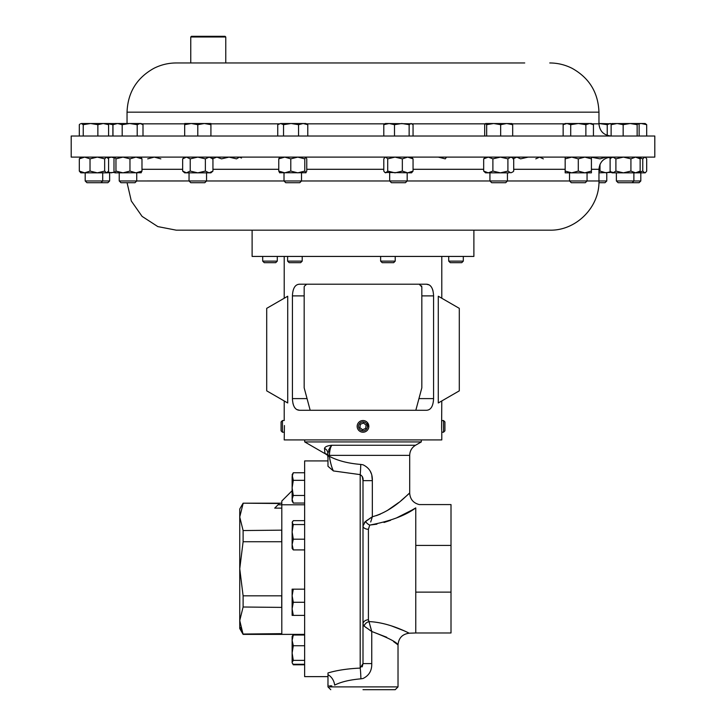 <?xml version="1.0" encoding="UTF-8"?>
<svg xmlns="http://www.w3.org/2000/svg" width="726" height="726" viewBox="0 0 726 726"><rect width="100%" height="100%" fill="white"/><g stroke="black" fill="none" stroke-linecap="round" stroke-linejoin="round"><path stroke-width="1.09" d="M363 420.545L361.965 420.635M360.958 420.908L360.023 421.361M357.228 425.545A5.835 5.835 0 0 0 362.165 432.151A5.835 5.835 0 0 0 368.772 427.215A5.835 5.835 0 0 0 363.835 420.599A5.835 5.835 0 0 0 357.228 425.545L357.183 426.788M368.772 427.215L367.41 422.559M367.41 427.015A4.456 4.456 0 0 0 363.635 421.969A4.456 4.456 0 0 0 358.59 425.745A4.456 4.456 0 0 0 362.365 430.79A4.456 4.456 0 0 0 367.41 427.015M281.806 530.152L243.11 530.552L239.743 517.021L239.743 509.017L243.11 503.182L279.347 503.499L278.049 504.797L281.806 504.797L281.806 634.379L304.639 634.379M292.124 490.712L281.806 501.031L281.806 504.797L304.639 504.797M327.98 684.037L327.98 672.966C336.819 670.298 347.563 668.673 360.196 668.092L363 663.6L363 480.657C363.436 478.162 362.501 476.147 360.196 474.623L333.397 470.938L327.98 466.283L327.98 457.462L327.98 460.928L304.639 460.928L304.639 676.623L327.98 676.623M327.98 460.928L327.98 466.201M284.429 425.545L284.211 439.92L441.789 439.92L441.789 432.215L443.541 432.215L443.541 420.545L441.789 420.545L441.698 421.86M282.459 420.545L281.08 421.924L281.08 430.836L282.459 432.215L282.459 420.545L284.211 420.545L284.211 400.961M441.599 428.612L441.789 400.961M443.541 420.545L444.92 421.924L444.92 430.836L443.541 432.215M395.216 261.124L393.673 262.667L382.166 262.667L380.624 261.124L395.216 261.124L395.216 256.432M302.207 261.124L300.664 262.667L289.157 262.667L287.614 261.124L302.207 261.124L302.207 256.432M463.306 261.124L461.763 262.667L450.265 262.667L448.722 261.124L463.306 261.124L463.306 256.432M277.278 261.124L275.735 262.667L264.237 262.667L262.694 261.124L277.278 261.124L277.278 256.432M441.408 230.169L252.113 230.169L252.113 256.432L473.887 256.432L473.887 230.169L549.754 230.169L176.246 230.169L157.823 226.594L142.078 216.375L131.306 201.002L127.068 182.716M324.749 453.496L304.702 441.925L421.298 441.925L421.298 439.92M329.359 455.347L329.441 453.496M369.443 629.932L371.757 631.493C388.029 637.718 396.786 642.174 398.02 644.87C396.786 642.174 388.029 637.718 371.757 631.493L386.713 637.256M393.574 641.602L398.02 644.87C398.656 637.963 402.404 634.079 409.282 633.199L415.762 632.972L415.762 592.126L451.009 592.126L451.009 632.972L415.762 632.972M363 568.776L363 663.6L371.757 663.6C371.966 670.615 369.053 675.579 363 678.511L360.895 678.837C349.805 679.781 341.048 681.877 334.641 685.117C325.811 685.907 325.811 685.907 334.641 685.117A11.67 9.284 -108 0 0 327.98 674.708M363 689.7L395.216 689.7L363 689.7M412.041 510.042L415.762 507.901C405.616 515.478 390.27 521.204 369.743 525.08L376.921 524.163M384 522.484L390.561 520.324M396.75 517.801L411.86 510.151M364.107 626.093A5.599 4.247 147 0 1 368.98 621.601L371.757 631.493L364.107 626.093L363 624.106A5.599 4.338 180 0 1 368.409 619.768L368.98 621.601C389.526 622.409 408.965 633.29 409.282 633.199C408.956 633.272 389.426 622.382 368.98 621.601L370.823 628.353M408.366 632.763L405.044 631.212M403.874 630.694L391.269 625.83M386.214 624.342L383.909 623.761M368.409 529.299A5.599 3.358 -0 0 1 363 525.942L365.559 521.359A5.599 3.34 -143.5 0 0 369.743 525.08L368.409 529.299L368.409 619.768M327.98 457.462L327.798 456.318L327.798 457.081L327.798 456.318L329.359 456.318C337.726 460.729 348.19 463.433 360.758 464.431L363 464.785C369.48 467.898 372.592 473.189 372.338 480.657L371.83 475.739M362.292 476.447L363 480.657L372.338 480.657L372.338 516.749C393.801 511.013 409.028 492.655 409.691 493.099C408.992 492.691 393.782 511.022 372.338 516.749L364.425 522.348M327.798 453.496L327.798 455.483L324.985 453.55L324.486 448.405C324.976 446.762 327.39 445.719 331.737 445.256C330.511 446.862 329.722 450.238 329.359 455.365L409.691 455.365L409.691 493.099L401.024 500.677M398.692 502.555L387.194 510.596M380.36 514.117L376.367 515.642M371.167 473.352L370.215 471.129M110.298 136.025L71.202 136.025L71.202 157.106L654.798 157.106L654.798 136.025L110.298 136.025M201.265 62.962L176.246 62.962L190.756 62.962L190.756 36.999L225.768 36.999L225.768 62.962L201.265 62.962L524.735 62.962M190.756 36.999L191.455 36.3L225.069 36.3L225.768 36.999M206.556 172.842L206.556 180.974L204.814 182.716L190.784 182.716L189.041 180.974L606.773 180.974L606.773 172.842M569.538 172.842L569.538 180.974L571.28 182.716L585.31 182.716L587.053 180.974L587.053 172.842M136.733 172.842L136.733 180.974L135 182.716L120.97 182.716L119.227 180.974L189.041 180.965L189.041 172.842M279.755 157.106L278.766 158.858L284.774 157.106L290.79 158.858L297.787 157.106L304.784 158.858L304.784 171.091L306 172.743L279.528 172.743M284.011 172.842L284.011 180.974L285.745 182.716L299.774 182.716L301.517 180.974L301.517 172.842M109.626 180.974L107.884 182.716L86.929 182.716L85.196 180.974L109.626 180.974L109.626 172.842M640.804 180.974L639.071 182.716L618.116 182.716L616.374 180.974L640.804 180.974L640.804 172.842M598.932 182.716L605.03 182.716L606.773 180.974M141.216 172.743L114.862 172.842L115.96 171.091L122.966 172.842L129.963 171.091L135.971 172.842L141.978 171.091L140.989 172.842M489.932 172.842L489.932 180.974L491.674 182.716L505.704 182.716L507.438 180.974L507.438 172.842M389.671 172.842L389.671 180.974L391.405 182.716L405.435 182.716L407.177 180.974L407.177 172.842M438.286 402.975L438.286 296.226L459.295 308.35L459.295 390.851L438.286 402.975M441.626 429.329L441.653 430.055M441.698 430.926L441.735 431.516M299.539 410.272L426.461 410.272C430.845 410.09 433.213 406.197 433.576 398.601L433.576 295.89C433.231 288.313 430.854 284.42 426.461 284.211L299.539 284.211C295.155 284.401 292.787 288.286 292.424 295.89L292.424 398.601C292.769 406.17 295.146 410.063 299.539 410.272L296.743 409.546M363 432.215L364.035 432.124M426.461 284.211L429.257 284.937M430.491 285.899L431.553 287.251M432.406 288.975L433.041 291.035M295.509 408.584L294.447 407.232M293.594 405.507L292.959 403.456M357.882 429.184L358.453 430.037M360.958 431.843L361.484 432.015M287.714 402.975L287.714 296.226L266.705 308.35L266.705 390.851L287.714 402.975M638.662 172.479L642.764 171.091L644.724 172.842L645.632 172.443L645.169 172.842L612.009 172.842L610.929 171.908L614.722 172.842M645.632 172.443L646.684 171.091L646.684 158.858L645.632 157.506L644.724 157.106L642.764 158.858L642.764 171.091M638.662 157.46L642.764 158.858M97.338 172.842L80.831 172.842L79.316 171.091L84.67 172.842L90.024 171.091L97.338 172.842L104.662 171.091L106.622 172.842L97.338 172.842M114.499 172.407L106.622 172.842L108.582 171.091L108.582 158.858L106.622 157.106L104.662 158.858L104.662 171.091M80.831 157.106L79.316 158.858L79.316 171.091M90.024 171.091L90.024 158.858L84.67 157.106L79.316 158.858M90.024 158.858L97.338 157.106L104.662 158.858M411.542 172.842L384.844 172.443L385.751 172.842L387.711 171.091L395.026 172.842L402.34 171.091L407.694 172.842L413.058 171.091L411.542 172.842M385.306 157.106L383.791 158.858L383.791 171.091L384.844 172.443M384.844 157.506L385.751 157.106L387.711 158.858L387.711 171.091M387.711 158.858L395.026 157.106L402.34 158.858L402.34 171.091M413.058 171.091L413.058 158.858L407.694 157.106L402.34 158.858M413.058 158.858L411.542 157.106M509.098 172.842L485.567 172.842L483.67 171.091L488.28 172.842L492.89 171.091L500.395 172.842L507.91 171.091L510.805 172.842L512.892 171.908L510.805 172.842M511.803 157.106L513.709 158.858L513.709 171.091L512.892 171.908M485.567 157.106L483.67 158.858L488.28 157.106L492.89 158.858L492.89 171.091M492.89 158.858L500.395 157.106L507.91 158.858L507.91 171.091M483.67 158.858L483.67 171.091M512.892 158.041L510.805 157.106L507.91 158.858M114.862 157.106L113.991 158.858L113.991 171.091L114.971 172.842M114.971 157.106L115.96 158.858L115.96 171.091M129.963 171.091L129.963 158.858L135.971 157.106L141.978 158.858L141.978 171.091M141.978 158.858L140.989 157.106M129.963 158.858L122.966 157.106L115.96 158.858M611.501 172.407L598.959 172.842M598.959 171.545L599.994 171.091L606.001 172.842L610.729 171.726M611.501 157.542L611.138 157.106C603.742 157.832 599.685 161.889 598.959 169.294L591.418 169.294M608.433 157.415L610.729 158.214M599.994 164.385L599.994 171.091M591.418 157.206L599.994 158.858L606.001 157.106M212.291 158.858L216.902 157.106L221.512 158.858L229.026 157.106L236.531 158.858L239.435 157.106L241.513 158.041M613.007 172.842L615.902 171.091L623.416 172.842L630.921 171.091L635.54 172.842L640.15 171.091L638.245 172.842M612.009 157.106L610.112 158.858L610.112 171.091L610.929 171.908M610.929 158.041L613.007 157.106L615.902 158.858L623.416 157.106L630.921 158.858L630.921 171.091M630.921 158.858L635.54 157.106L640.15 158.858L640.15 171.091M615.902 158.858L615.902 171.091M638.245 157.106L640.15 158.858M438.259 157.106L445.256 158.858L446.472 157.206M108.011 171.926L111.278 172.842L114.327 172.044M108.011 158.014L111.278 157.106L114.327 157.896M279.755 172.842L278.766 171.091L284.774 172.842L290.79 171.091L297.787 172.842L304.784 171.091M305.773 172.842L306.762 171.091L306.762 158.858L305.882 157.106M278.766 158.858L278.766 171.091M290.79 158.858L290.79 171.091M304.784 158.858L305.773 157.106M535.779 158.858L539.563 157.106L543.347 158.858M513.055 158.858L516.839 157.106L520.624 158.858L528.201 157.106M516.839 157.106L514.906 157.587M147.705 158.858L154.266 157.106L160.827 158.858M184.676 157.106L182.653 158.858L186.437 157.106L190.221 158.858L197.799 157.106L205.376 158.858L205.376 171.091L209.161 172.842L212.945 171.091L210.921 172.842L184.676 172.842L182.653 171.091L186.437 172.842L184.495 172.352M205.376 171.091L197.799 172.842L190.221 171.091L186.437 172.842M182.653 158.858L182.653 171.091M190.221 158.858L190.221 171.091M186.437 157.106L184.495 157.587M205.376 158.858L209.161 157.106L212.945 158.858L212.945 171.091M591.418 172.842L565.173 172.842L565.173 171.091L571.734 172.842L578.295 171.091L584.857 172.842L591.418 171.091L591.418 172.842M565.173 157.106L565.173 158.858L571.734 157.106L578.295 158.858L578.295 171.091M578.295 158.858L584.857 157.106L591.418 158.858L591.418 171.091M565.173 158.858L565.173 171.091M591.418 157.106L591.418 158.858M646.684 124.681L645.169 123.511L641.33 123.511L646.684 124.681L646.684 136.025M638.635 123.828L641.33 123.511L638.245 123.511M83.236 124.681L90.55 123.511L97.865 124.681L103.228 123.511L108.582 124.681L107.067 123.511L81.276 123.511L83.236 124.681L83.236 136.025M97.865 136.025L97.865 124.681M79.316 136.025L79.316 124.681L80.368 123.783M108.582 136.025L108.582 124.681M409.137 136.025L409.137 124.681L411.097 123.511L413.058 124.681L413.058 136.025M394.499 136.025L394.499 124.681L401.814 123.511L409.137 124.681M383.791 136.025L383.791 124.681L389.145 123.511L394.499 124.681M412.005 123.783L385.306 123.511L383.791 124.681M512.683 136.025L512.683 124.681L511.694 123.511M500.668 136.025L500.668 124.681L506.675 123.511L512.683 124.681M486.665 136.025L486.665 124.681L493.671 123.511L500.668 124.681M484.696 136.025L484.696 124.681L485.676 123.511L486.665 124.681M511.921 123.574L485.676 123.511M122.186 136.025L122.186 124.681L129.691 123.511L137.205 124.681L140.1 123.511L143.004 124.681L143.004 136.025M137.205 136.025L137.205 124.681M112.966 136.025L112.966 124.681L117.576 123.511L122.186 124.681M142.187 124.137L141.098 123.511L114.862 123.511L112.966 124.681M607.235 135.381L607.235 124.681L610.139 123.511L611.619 123.837M611.637 123.801L598.959 123.511L607.235 124.681M639.125 136.025L639.125 124.681L638.136 123.511L637.147 124.681L637.147 136.025M623.153 136.025L623.153 124.681L630.15 123.511L637.147 124.681M611.129 136.025L611.129 124.681L617.145 123.511L623.153 124.681M612.118 123.511L611.129 124.681M638.136 123.511L611.891 123.574M112.893 136.025L112.893 124.681L113.882 123.511L114.363 123.801M107.139 123.556L112.893 124.681M114.109 123.574L107.067 123.511M298.558 124.681L303.169 123.511L307.779 124.681L305.882 123.511L291.053 123.511L298.558 124.681L298.558 136.025M307.779 136.025L307.779 124.681M283.539 124.681L291.053 123.511L280.644 123.511L283.539 124.681L283.539 136.025M277.74 136.025L277.74 124.681L280.644 123.511L278.566 124.137M197.799 124.681L204.36 123.511L210.921 124.681L210.921 123.511L191.237 123.511L197.799 124.681L197.799 136.025M210.921 136.025L210.921 124.681M184.676 124.681L191.237 123.511L184.676 123.511L184.676 136.025M593.441 136.025L593.441 124.681L589.657 123.511L585.873 124.681L585.873 136.025M570.718 136.025L570.718 124.681L578.295 123.511L585.873 124.681M563.149 136.025L563.149 124.681L566.933 123.511L570.718 124.681M593.441 124.681L591.418 123.511L565.173 123.511L563.149 124.681M409.691 493.099C410.126 499.225 413.321 503.054 419.274 504.579L451.009 504.579L451.009 592.126M327.798 456.318L327.798 453.251A5.599 5.318 0 0 0 324.486 448.405L324.513 448.695M326.754 454.149L325.838 453.768M415.762 507.901C420.227 503.499 420.227 503.499 415.762 507.901L415.762 592.126M363 663.646L362.192 666.867M398.02 644.87L398.02 686.896L327.98 686.896L327.98 685.262L328.415 685.462M329.695 685.825L331.827 685.888M366.503 627.881L365.459 627.128M360.758 464.431A11.67 0.563 -88.5 0 1 360.196 474.623L360.196 668.092A11.67 0.699 -91.5 0 1 360.895 678.837M327.798 455.365L329.359 455.365L329.359 456.318C330.502 463.079 331.846 467.952 333.397 470.938M368.89 519.072L372.338 516.749L370.705 521.985M368.218 519.535L366.176 520.932M330.693 463.106L330.239 461.309M330.176 461.019L329.731 458.85M327.798 453.251L331.737 445.256L415.526 445.256L421.298 441.925M328.606 450.056L330.457 446.744M451.009 545.435L415.762 545.435M306.608 284.238L304.258 286.343M415.826 410.272L421.824 387.865L421.824 287.015L419.274 284.229M421.57 285.844L421.742 286.343M304.176 287.015L304.176 387.865L310.174 410.272M240.642 627.4L243.11 634.052L281.806 633.662L281.724 634.379L243.11 634.379L239.743 620.53L239.743 628.534L243.11 634.379M281.806 595.048L281.724 595.828L243.11 595.828L243.11 607.009L281.806 607.399M281.724 595.828L281.724 607.009M243.11 503.499L239.743 517.021L239.743 620.53L243.11 607.009M243.11 530.552L243.11 541.732L281.724 541.732L281.806 542.513M281.724 530.552L281.724 541.732M243.11 595.828L239.743 568.776L243.11 541.732M278.049 504.797L274.718 508.127L281.806 508.127M292.397 521.695L292.124 531.886L293.295 524.562L292.124 522.602L293.295 520.642L304.639 520.642M292.124 544.554L292.124 548.393L293.295 549.909L292.124 544.554L292.124 531.886L293.295 539.2L292.124 544.554M304.639 549.909L293.295 549.909M304.639 539.2L293.295 539.2M304.639 524.562L293.295 524.562M292.124 640.377L292.124 662.33L293.295 660.37L292.124 653.046L293.295 645.732L292.124 640.377L293.295 635.023L292.124 636.539L292.124 640.377M292.397 663.237L293.295 664.29L304.639 664.29M304.639 645.732L293.295 645.732M304.639 635.023L293.295 635.023M304.639 660.37L293.295 660.37M304.639 664.807L293.295 664.807L292.75 663.736M292.75 635.577L293.295 634.506L304.639 634.506M292.124 589.158L292.124 608.842L293.295 602.281L292.124 595.719L293.295 589.158L292.124 589.158M292.124 615.394L292.124 608.842L293.295 615.394L292.124 615.394M304.639 589.158L293.295 589.158M304.639 615.394L293.295 615.394M304.639 602.281L293.295 602.281M292.124 499.261L292.124 501.022L293.295 503.054L292.124 499.261L293.295 495.477L292.124 487.899L292.124 499.261M304.639 480.331L293.295 480.331L292.124 487.899L292.124 476.537L293.295 472.753L304.639 472.753M293.295 472.753L292.124 474.786L293.295 480.331M304.639 503.054L293.295 503.054M304.639 495.477L293.295 495.477M363.481 423.04L360.35 424.293L359.869 427.632L362.519 429.71L365.65 428.467L366.131 425.127L363.481 423.04M371.757 631.493L371.757 663.6M591.98 123.837L598.959 123.837L598.959 112.167L127.041 112.167C127.785 92.52 136.733 77.9 153.903 68.326C160.927 64.777 168.378 62.99 176.246 62.962M184.676 123.837L141.67 123.837M564.61 123.837L512.202 123.837M485.168 123.837L412.105 123.837M384.744 123.837L306.445 123.837M279.074 123.837L210.921 123.837M141.978 169.294L182.653 169.294M212.945 169.294L278.766 169.294M306.762 169.294L383.791 169.294M413.058 169.294L483.67 169.294M513.709 169.294L565.173 169.294M292.424 398.601L307.053 398.601M292.424 295.89L304.176 295.89M418.947 398.601L433.576 398.601M421.824 295.89L433.576 295.89M380.624 261.124L380.624 256.432M287.614 261.124L287.614 256.432M262.694 261.124L262.694 256.432M409.691 455.365C409.836 450.955 411.778 447.588 415.526 445.256M398.02 686.896L395.216 689.7M127.041 112.167L127.041 123.511M598.959 123.837C599.685 131.243 603.742 135.299 611.147 136.025M632.146 182.716L633.88 180.974L633.88 172.842M119.227 180.974L119.227 172.842M85.196 180.974L85.196 172.842M549.754 230.169C576.054 230.85 599.64 207.255 598.959 180.965L598.959 169.294M441.789 256.432L441.789 298.241M284.211 256.432L284.211 298.241M645.169 157.106L645.632 157.506M100.959 182.716L102.702 180.974L102.702 172.842M107.067 172.842L107.53 172.443M107.067 157.106L107.53 157.506M616.374 180.974L616.374 172.842M113.991 157.106L114.499 157.542M210.921 157.106L212.945 158.858M598.959 112.167C598.215 92.52 589.267 77.9 572.097 68.326C565.073 64.777 557.622 62.99 549.754 62.962M327.98 686.896L330.784 689.7M327.98 685.262L327.925 684.055M304.702 439.92L304.702 441.925M448.722 261.124L448.722 256.432M284.211 432.215L282.459 432.215M243.11 503.182L281.806 503.182M292.124 662.774L293.295 664.807M292.124 636.539L293.295 634.506"/></g></svg>
